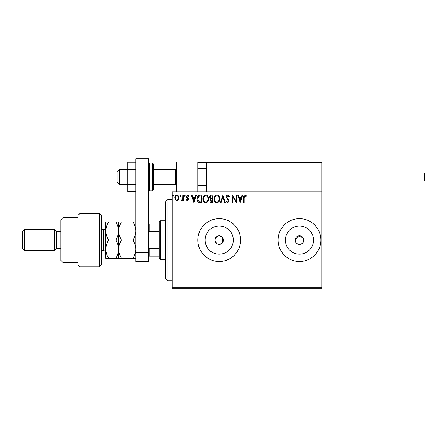 <?xml version="1.0" encoding="UTF-8"?>
<svg xmlns="http://www.w3.org/2000/svg" width="447" height="447" viewBox="0 0 447 447"><rect width="100%" height="100%" fill="white"/><g stroke="black" fill="none" stroke-linecap="round" stroke-linejoin="round"><path stroke-width="0.67" d="M222.645 242.654L223.5 240.084L222.645 237.519C218.868 234.742 216.303 235.597 214.94 240.084A4.28 4.28 0 0 0 219.22 244.364A4.28 4.28 0 0 0 223.5 240.084A4.28 4.28 0 0 0 219.22 235.804A4.28 4.28 0 0 0 214.94 240.084C216.298 244.57 218.868 245.425 222.645 242.654L222.645 237.519M303.027 237.709L298.222 235.988L295.188 240.084A4.28 4.28 0 0 0 299.468 244.364A4.28 4.28 0 0 0 303.748 240.084A4.28 4.28 0 0 0 299.468 235.804A4.28 4.28 0 0 0 295.188 240.084C294.919 245.599 304.005 245.615 303.748 240.084M205.139 240.084A14.08 14.08 0 0 0 219.22 254.164A14.08 14.08 0 0 0 233.3 240.084A14.08 14.08 0 0 0 219.22 226.003A14.08 14.08 0 0 0 205.139 240.084M285.387 240.084A14.08 14.08 0 0 0 299.468 254.164A14.08 14.08 0 0 0 313.548 240.084A14.08 14.08 0 0 0 299.468 226.003A14.08 14.08 0 0 0 285.387 240.084M278.068 240.084A21.4 21.4 0 0 0 299.468 261.484A21.4 21.4 0 0 0 320.868 240.084A21.4 21.4 0 0 0 299.468 218.684A21.4 21.4 0 0 0 278.068 240.084M197.82 240.084A21.4 21.4 0 0 0 219.22 261.484A21.4 21.4 0 0 0 240.62 240.084A21.4 21.4 0 0 0 219.22 218.684A21.4 21.4 0 0 0 197.82 240.084M321.935 288.231L172.145 288.231L172.145 287.164L321.935 287.164L321.935 288.231M321.935 193.009L172.145 193.009L172.145 191.936L321.935 191.936L321.935 287.164M178.398 199.809L176.844 200.714L175.297 199.815L174.738 197.87C174.721 196.317 175.425 195.378 176.844 195.048C178.269 195.373 178.973 196.317 178.962 197.87L178.398 199.809M183.376 195.149L183.376 200.619L182.801 200.619L182.801 199.815L181.8 200.714L181.359 200.53L181.633 199.949L182.711 198.865L182.801 195.149L183.376 195.149M187.371 200.714L186.259 199.938L186.595 199.468L187.332 200.044L187.891 199.306L186.449 197.479L186.259 196.63L187.472 195.048L188.656 195.792L188.327 196.3L187.539 195.725L186.835 196.602L188.282 198.434L188.466 199.278L187.371 200.714M199.977 195.149L201.714 195.149L201.714 202.636L198.798 202.368C197.585 201.524 197.021 200.334 197.11 198.798C197.021 196.635 197.976 195.417 199.977 195.149M212.856 195.149L212.856 202.636L211.794 202.636C210.654 202.58 210.079 201.96 210.073 200.781L210.772 199.189L209.593 197.272C209.598 196.037 210.185 195.328 211.358 195.149L212.856 195.149M222.936 195.149L225.338 202.636L224.712 202.636L222.891 196.954L221.069 202.636L220.444 202.636L222.936 195.149M235.994 195.149L236.575 195.149L236.575 202.636L232.826 197.049L232.826 202.636L232.25 202.636L232.25 195.149L235.994 200.72L235.994 195.149M244.157 197.652L244.157 202.636L243.581 202.636L243.581 197.58C243.352 196.216 243.811 195.345 244.95 194.953L246.364 195.82L246.073 196.395L244.956 195.725L244.157 197.652M172.145 193.009L172.145 287.164M240.223 202.636L237.726 195.149L238.352 195.149L239.123 197.546L241.224 197.546L241.995 195.149L242.62 195.149L240.223 202.636M227.685 194.953L229.372 196.591L228.903 196.971L227.73 195.725L226.685 196.993L228.691 199.938L228.987 201.083L227.646 202.826L226.204 201.558L226.651 201.1L227.657 202.061L228.411 201.111L226.104 196.982C226.115 195.859 226.646 195.183 227.685 194.953M219.768 198.859C219.812 200.994 218.862 202.318 216.924 202.826C214.94 202.368 213.968 201.055 214.007 198.893C213.973 196.753 214.929 195.44 216.879 194.953C218.834 195.423 219.795 196.725 219.768 198.859M208.632 198.859C208.671 200.994 207.726 202.318 205.788 202.826C203.804 202.368 202.832 201.055 202.871 198.893C202.832 196.753 203.787 195.44 205.743 194.953C207.693 195.423 208.66 196.725 208.632 198.859M193.937 202.636L191.445 195.149L192.07 195.149L192.841 197.546L194.942 197.546L195.713 195.149L196.339 195.149L193.937 202.636M185.203 195.674L184.723 196.3L184.242 195.674L184.723 195.048L185.203 195.674M180.784 195.674L180.303 196.3L179.823 195.674L180.303 195.048L180.784 195.674M173.581 195.674L173.101 196.3L172.62 195.674L173.101 195.048L173.581 195.674M239.368 198.317L240.173 200.832L240.978 198.317L239.368 198.317M214.582 198.898C214.554 200.608 215.325 201.664 216.901 202.061C218.466 201.647 219.226 200.58 219.192 198.859C219.22 197.155 218.454 196.11 216.901 195.725C215.32 196.11 214.549 197.166 214.582 198.898M211.682 201.865L212.28 201.865L212.28 199.468L210.649 200.764L211.682 201.865M211.99 198.697L212.28 198.697L212.28 195.915L211.621 195.915C210.705 195.898 210.219 196.35 210.168 197.272L211.073 198.613L211.99 198.697M203.446 198.898C203.419 200.608 204.19 201.664 205.76 202.061C207.324 201.647 208.09 200.58 208.056 198.859C208.084 197.155 207.319 196.11 205.76 195.725C204.178 196.11 203.407 197.166 203.446 198.898M201.139 201.865L201.139 195.915L198.982 196.104L197.686 198.798L199.105 201.658L201.139 201.865M193.087 198.317L193.892 200.832L194.696 198.317L193.087 198.317M175.313 197.865C175.285 199.027 175.8 199.753 176.85 200.044C177.895 199.753 178.409 199.027 178.387 197.865C178.409 196.702 177.9 195.993 176.85 195.725C175.8 195.993 175.285 196.708 175.313 197.865M176.42 191.936L176.42 161.976L197.82 161.976L197.82 191.936M207.022 161.976L206.38 162.619L207.022 161.976L321.292 161.976L321.935 162.619L321.935 161.976L300.535 161.976M119.288 184.449L117.148 182.309L117.148 171.609L119.288 169.469L119.288 184.449L127.848 184.449M153.528 184.449L175.353 184.449L175.353 169.469L176.42 168.396M321.292 161.976L321.935 162.619L206.38 162.619L206.38 191.936M321.935 162.619L321.935 191.936M198.462 161.976L197.82 162.619L198.462 161.976L230.987 161.976L208.52 161.976M260.947 161.976L257.098 161.976M291.332 161.976L269.938 161.976M321.935 172.894L424.65 172.894L424.65 181.024L321.935 181.024L394.69 181.024M135.765 191.785L127.848 191.785L127.848 169.547L135.765 169.547M127.848 184.371L135.765 184.371M127.848 169.547L127.848 162.132L135.765 162.132M135.765 261.484L135.765 158.769L148.605 158.769L148.605 261.484L135.765 261.484M135.765 252.41L148.605 252.41M153.528 164.116L153.528 189.796L152.455 190.869L152.455 163.049L153.528 164.116M167.865 280.744L165.725 278.604L165.725 201.563L167.865 199.423L167.865 280.744L172.145 280.744M160.372 259.344L159.305 258.271L159.305 221.896L160.372 220.824L160.372 259.344L165.725 259.344M159.305 231.524L149.248 231.524L148.605 232.988M148.605 247.18L149.248 248.644L149.248 256.131L148.605 256.131M159.305 248.644L149.248 248.644M148.605 224.036L149.248 224.036L149.248 231.524M159.305 224.036L149.248 224.036M159.305 256.131L149.248 256.131M99.385 213.336L101.525 215.476L101.525 264.691L99.385 266.831L99.385 213.336L80.125 213.336L80.125 266.831L99.385 266.831M63.01 262.551L60.87 260.411L60.87 219.756L63.01 217.616L63.01 262.551L77.985 262.551M60.87 248.644L56.59 248.644L56.59 231.524L54.45 229.384L54.45 250.784L24.49 250.784L24.49 229.384L54.45 229.384M24.49 250.784L22.35 248.644L22.35 231.524L24.49 229.384M80.125 266.831L77.985 264.691L77.985 215.476L80.125 213.336M118.645 258.271L118.645 249.18C118.533 252.387 117.595 255.416 115.829 258.271L121.461 258.271C119.695 255.421 118.757 252.393 118.645 249.18C118.762 245.956 119.701 242.928 121.461 240.084C119.701 237.251 118.762 234.222 118.645 230.987C118.751 227.797 119.69 224.763 121.461 221.896L132.949 221.896C134.709 224.729 135.648 227.758 135.765 230.987C135.659 234.183 134.72 237.217 132.949 240.084C134.715 242.933 135.653 245.967 135.765 249.18C135.648 252.399 134.709 255.433 132.949 258.271L135.765 258.271M121.461 240.084L132.949 240.084M121.461 221.896L115.829 221.896C117.589 224.729 118.528 227.758 118.645 230.987L118.645 221.896M135.765 221.896L132.949 221.896M121.461 258.271L132.949 258.271M118.645 249.18L118.645 230.987C118.539 234.183 117.6 237.217 115.829 240.084C117.595 242.933 118.533 245.962 118.645 249.18M108.621 221.896C106.85 224.763 105.911 227.797 105.805 230.987C105.922 234.222 106.861 237.251 108.621 240.084C106.855 242.939 105.917 245.973 105.805 249.18C105.917 252.393 106.855 255.427 108.621 258.271L105.805 258.271L105.805 221.896L115.829 221.896M108.621 240.084L115.829 240.084M108.621 258.271L115.829 258.271M206.38 162.619L197.82 162.619M148.605 164.116L149.672 163.049L149.672 190.869L152.455 190.869M101.525 250.784L103.665 250.784L103.665 229.384C104.352 228.83 104.537 230.462 105.805 227.244M175.353 184.449L176.42 185.516M206.38 185.516L197.82 185.516M206.38 168.396L197.82 168.396M119.288 169.469L127.848 169.469M153.528 169.469L175.353 169.469M149.672 163.049L152.455 163.049M149.672 190.869L148.605 189.796M167.865 199.423L172.145 199.423M160.372 220.824L165.725 220.824M56.59 231.524L60.87 231.524M63.01 217.616L77.985 217.616M56.59 248.644L54.45 250.784M103.665 250.784C104.967 250.912 105.676 251.622 105.805 252.924M101.525 229.384L103.665 229.384"/></g></svg>
